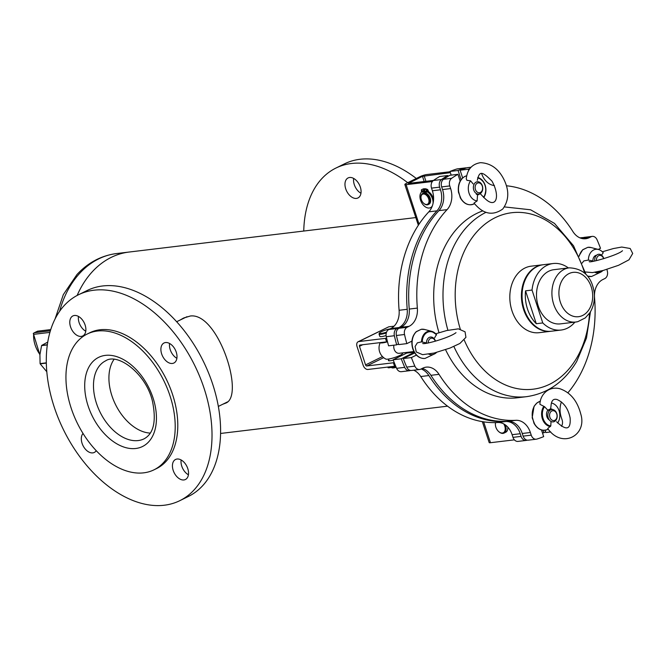 <?xml version="1.0" encoding="UTF-8"?>
<svg xmlns="http://www.w3.org/2000/svg" width="666" height="666" viewBox="0 0 666 666"><rect width="100%" height="100%" fill="white"/><g stroke="black" fill="none" stroke-linecap="round" stroke-linejoin="round"><path stroke-width="1" d="M226.282 402.747L224.75 403.28M182.226 318.989L184.407 317.665M77.139 295.454A95.521 71.87 -96.9 0 1 129.071 252.048A95.521 71.87 83.1 0 0 92.366 271.678A95.521 71.87 83.1 0 0 77.139 295.454M180.27 319.946L183.425 318.123L190.285 316.017C218.273 312.104 245.571 397.044 225.324 403.271L222.769 404.254M580.61 238.137L580.977 237.953A6.202 4.67 -96.9 0 1 582.134 237.612A6.202 4.67 -96.9 0 1 583.166 237.637M545.596 431.735A140.176 105.469 -96.9 0 1 543.822 432.783L542.465 432.942M543.822 432.783L542.998 430.253M527.164 440.159A140.176 105.469 -96.9 0 1 526.756 440.293A6.202 4.67 -96.9 0 1 526.123 440.426A6.202 4.67 -96.9 0 1 521.095 436.38L520.229 433.724A18.606 14.003 83.1 0 0 505.777 421.528A117.849 88.67 -96.9 0 1 428.871 375.557A18.606 14.003 83.1 0 0 421.145 368.964M526.123 440.426L518.015 441.4A6.202 4.67 -96.9 0 1 512.978 437.354L512.112 434.698A18.606 14.003 83.1 0 0 497.668 422.502A117.849 88.67 -96.9 0 1 420.754 376.531A18.606 14.003 83.1 0 0 413.703 370.204M410.481 370.438A6.202 4.67 -96.9 0 1 409.482 370.712L401.373 371.686A6.202 4.67 -96.9 0 1 396.603 368.323A140.176 105.469 -96.9 0 1 393.148 359.765L406.735 353.072A7.443 5.603 83.1 0 0 407.917 352.256M409.482 370.712A6.202 4.67 -96.9 0 1 404.712 367.349A140.176 105.469 -96.9 0 1 401.257 358.791L393.148 359.765M401.257 358.791L414.352 352.347M398.543 343.939L396.703 344.846L388.586 345.82A140.176 105.469 -96.9 0 1 386.263 336.705A6.202 4.67 -96.9 0 1 388.852 329.495L390.809 328.529A18.606 14.003 83.1 0 0 399.101 310.281A117.849 88.67 -96.9 0 1 428.812 211.838A18.606 14.003 83.1 0 0 432.384 190.776L431.518 188.12A6.202 4.67 -96.9 0 1 433.408 180.494A140.176 105.469 -96.9 0 1 439.677 176.515L447.793 175.541L448.052 176.34M396.703 344.846A140.176 105.469 -96.9 0 1 394.38 335.731A6.202 4.67 -96.9 0 1 396.969 328.521L398.926 327.555A18.606 14.003 83.1 0 0 407.217 309.307A117.849 88.67 -96.9 0 1 436.921 210.864A18.606 14.003 83.1 0 0 440.501 189.793L439.635 187.146A6.202 4.67 -96.9 0 1 441.525 179.52A140.176 105.469 -96.9 0 1 447.793 175.541M451.182 175.133L449.975 171.445A140.176 105.469 -96.9 0 1 456.751 169.006A6.202 4.67 -96.9 0 1 457.384 168.873L465.492 167.89A6.202 4.67 -96.9 0 1 466.483 167.915M461.097 179.67L458.091 170.471L449.975 171.445M458.091 170.471A140.176 105.469 -96.9 0 1 464.868 168.032A6.202 4.67 -96.9 0 1 465.492 167.89M114.028 359.382A43.481 27.689 -116.2 0 0 115.468 404.453A43.481 27.689 -116.2 0 0 150.3 433.091A43.481 27.689 63.8 0 1 115.468 404.453A43.481 27.689 63.8 0 1 114.028 359.382M218.34 406.426L227.531 401.898M186.988 316.708L176.656 321.728M160.506 465.526A75.674 48.193 63.8 0 1 153.988 469.83A75.674 48.193 63.8 0 1 77.339 423.218A75.674 48.193 63.8 0 1 87.163 334.049A75.674 48.193 63.8 0 1 160.972 375.249A75.674 48.193 63.8 0 1 160.506 465.526M87.163 334.049L89.735 332.775A75.674 48.193 63.8 0 1 163.553 373.984A75.674 48.193 63.8 0 1 163.087 464.26A75.674 48.193 63.8 0 1 156.568 468.564L153.988 469.83M175.325 361.913A11.164 7.11 63.8 0 1 173.876 363.02A11.164 7.11 63.8 0 1 162.571 356.144A11.164 7.11 63.8 0 1 164.019 342.99A11.164 7.11 63.8 0 1 174.65 348.626A11.164 7.11 63.8 0 1 175.325 361.913M176.89 358.308A11.164 7.11 63.8 0 1 169.589 343.481M84.199 334.848A11.164 7.11 -116.2 0 0 83.533 321.561A11.164 7.11 -116.2 0 0 72.902 315.925A11.164 7.11 -116.2 0 0 71.453 329.079A11.164 7.11 -116.2 0 0 82.759 335.955A11.164 7.11 -116.2 0 0 84.199 334.848M78.471 316.417A11.164 7.11 -116.2 0 0 85.764 331.243M83.034 433.474A11.164 7.11 -116.2 0 0 83.641 446.769A11.164 7.11 -116.2 0 0 94.297 452.447A11.164 7.11 -116.2 0 0 95.737 451.34A11.164 7.11 -116.2 0 0 96.229 450.691M186.855 478.404A11.164 7.11 63.8 0 1 185.414 479.512A11.164 7.11 63.8 0 1 174.109 472.635A11.164 7.11 63.8 0 1 175.558 459.473A11.164 7.11 63.8 0 1 186.189 465.109A11.164 7.11 63.8 0 1 186.855 478.404M188.428 474.791A11.164 7.11 63.8 0 1 181.127 459.965M194.647 489.294A114.743 73.077 63.8 0 1 179.828 500.666A114.743 73.077 63.8 0 1 63.595 429.986A114.743 73.077 63.8 0 1 78.488 294.763A114.743 73.077 63.8 0 1 187.795 352.697A114.743 73.077 63.8 0 1 194.647 489.294M78.488 294.763L87.071 290.543A114.743 73.077 63.8 0 1 196.378 348.476A114.743 73.077 63.8 0 1 203.23 485.073A114.743 73.077 63.8 0 1 188.411 496.445L179.828 500.666M353.663 178.43A11.164 7.11 -116.2 0 0 360.955 193.257M348.851 177.647A11.164 7.11 -116.2 0 0 348.093 177.939A11.164 7.11 -116.2 0 0 346.645 191.092A11.164 7.11 -116.2 0 0 357.95 197.969A11.164 7.11 -116.2 0 0 359.673 185.398A11.164 7.11 -116.2 0 0 348.851 177.647M416.292 178.471A114.743 73.077 -116.2 0 0 352.339 160.822A114.743 73.077 -116.2 0 0 344.505 163.836L335.922 168.057A114.743 73.077 -116.2 0 0 303.754 231.044M407.709 182.7A114.743 73.077 -116.2 0 0 343.756 165.043A114.743 73.077 -116.2 0 0 335.922 168.057M606.926 269.405A140.176 105.469 -96.9 0 1 607.384 271.37A6.202 4.67 -96.9 0 1 604.795 278.579L602.83 279.545A18.606 14.003 83.1 0 0 594.547 297.794A117.849 88.67 -96.9 0 1 567.882 392.823M561.405 401.931A18.606 14.003 83.1 0 0 561.263 417.299L562.129 419.955A6.202 4.67 -96.9 0 1 561.48 426.282M550.757 431.943L545.854 432.534L545.096 430.219M541.491 429.961L543.672 436.63A140.176 105.469 -96.9 0 1 536.896 439.069A6.202 4.67 -96.9 0 1 536.263 439.202A6.202 4.67 -96.9 0 1 531.235 435.156L530.369 432.509A18.606 14.003 83.1 0 0 515.925 420.313A117.849 88.67 -96.9 0 1 439.011 374.342A18.606 14.003 83.1 0 0 426.223 367.141A18.606 14.003 83.1 0 0 422.744 368.181L420.787 369.139A6.202 4.67 -96.9 0 1 419.63 369.488A6.202 4.67 -96.9 0 1 414.851 366.125A140.176 105.469 -96.9 0 1 411.397 357.567L403.288 358.549L414.71 352.922M536.263 439.202L528.155 440.176A6.202 4.67 -96.9 0 1 523.118 436.13L522.252 433.483A18.606 14.003 83.1 0 0 507.808 421.287A117.849 88.67 -96.9 0 1 430.902 375.316A18.606 14.003 83.1 0 0 422.244 368.423M419.63 369.488L411.513 370.463A6.202 4.67 -96.9 0 1 406.743 367.099A140.176 105.469 -96.9 0 1 403.288 358.549M411.397 357.567L416.433 355.095M411.921 341.125L406.843 343.623L398.726 344.597A140.176 105.469 -96.9 0 1 396.403 335.481A6.202 4.67 -96.9 0 1 398.992 328.271L400.957 327.314A18.606 14.003 83.1 0 0 409.24 309.066A117.849 88.67 -96.9 0 1 438.952 210.623A18.606 14.003 83.1 0 0 442.524 189.552L441.658 186.905A6.202 4.67 -96.9 0 1 443.548 179.271A140.176 105.469 -96.9 0 1 449.825 175.291L457.933 174.317L460.164 181.144M406.843 343.623A140.176 105.469 -96.9 0 1 404.52 334.507A6.202 4.67 -96.9 0 1 407.109 327.297L409.066 326.332A18.606 14.003 83.1 0 0 417.357 308.092A117.849 88.67 -96.9 0 1 447.069 209.64A18.606 14.003 83.1 0 0 450.641 188.578L449.775 185.922A6.202 4.67 -96.9 0 1 451.665 178.297A140.176 105.469 -96.9 0 1 457.933 174.317M462.645 177.947L460.114 170.23A140.176 105.469 -96.9 0 1 466.891 167.782A6.202 4.67 -96.9 0 1 467.524 167.649L471.004 167.233M468.648 170.513L468.231 169.247L460.114 170.23M468.231 169.247A140.176 105.469 -96.9 0 1 469.871 168.598M481.676 173.793A18.606 14.003 83.1 0 0 494.447 185.548M506.385 185.772A117.849 88.67 -96.9 0 1 572.893 231.535A18.606 14.003 83.1 0 0 585.68 238.736A18.606 14.003 83.1 0 0 589.16 237.704L591.117 236.738A6.202 4.67 -96.9 0 1 592.274 236.388A6.202 4.67 -96.9 0 1 597.044 239.752A140.176 105.469 -96.9 0 1 600.499 248.31L598.243 249.425M581.543 238.428L583 237.712A6.202 4.67 -96.9 0 1 584.165 237.362L592.274 236.388M439.002 332.692A95.521 71.87 -96.9 0 1 482.858 210.847M453.879 346.47A95.521 71.87 -96.9 0 0 526.656 396.653L517.357 397.777A95.521 71.87 -96.9 0 1 445.562 349.692M386.605 338.145A3.721 0.624 161.9 0 1 385.456 338.361L358.783 341.566L388.769 326.806L394.081 326.173M394.247 362.629A3.721 0.624 161.9 0 1 393.431 362.77L366.758 365.975A1.24 0.791 -116.2 0 1 365.567 364.91L359.49 346.312A1.24 0.791 -116.2 0 1 359.757 345.105A1.24 0.791 -116.2 0 1 359.923 345.055L386.596 341.849A3.721 0.624 -18.1 0 0 387.47 341.691M390.692 366.725L390.95 367.507A10.048 1.69 -18.1 0 0 393.856 366.866L395.637 366.067A3.721 0.624 161.9 0 1 394.572 366.258L393.431 362.77M358.783 341.566A4.962 3.163 -116.2 0 0 358.108 341.766A4.962 3.163 -116.2 0 0 357.059 346.603L363.137 365.201A4.962 3.163 -116.2 0 0 367.898 369.464L394.572 366.258M393.273 360.115A6.826 1.149 161.9 0 1 388.37 360.564A6.826 1.149 161.9 0 1 388.811 359.923M388.769 326.806L358.108 341.766M450.074 171.745L426.723 174.55A4.962 0.833 -18.1 0 0 420.046 176.632L406.318 183.383A4.962 0.833 -18.1 0 0 404.845 184.54A4.962 0.833 -18.1 0 0 406.127 184.682L432.351 181.535M450.374 172.661L422.477 176.34L408.383 183.383L433.491 180.436M426.931 191.408A0.916 0.583 63.8 0 1 425.79 191.65A0.916 0.583 63.8 0 1 426.931 191.408A6.826 4.346 -116.2 0 0 426.731 191.375M404.845 184.54L418.348 225.241M514.385 439.843L490.467 442.715A4.962 0.833 161.9 0 1 489.177 442.574L482.342 421.653M428.754 199.167A5.586 3.555 63.8 0 1 427.922 203.946A5.586 3.555 63.8 0 1 423.751 203.355A5.586 3.555 63.8 0 1 420.97 197.71A5.586 3.555 63.8 0 1 424.142 194.039A5.586 3.555 63.8 0 1 428.754 199.167M420.97 197.527A6.202 3.946 63.8 0 1 420.954 197.327A6.202 3.946 63.8 0 1 422.685 193.465L423.418 193.107A6.202 3.946 63.8 0 1 430.336 198.585A6.202 3.946 63.8 0 1 428.896 204.229L428.163 204.595A6.202 3.946 63.8 0 1 424.042 203.605A6.202 3.946 63.8 0 1 423.892 203.471M422.685 193.465A6.202 3.946 63.8 0 1 429.603 198.943A6.202 3.946 63.8 0 1 428.163 204.595M432.4 205.727A9.108 5.803 63.8 0 1 430.527 207.659A9.108 5.803 63.8 0 1 421.769 202.914A9.108 5.803 63.8 0 1 421.47 192.058L421.378 189.86A10.048 6.402 63.8 0 1 421.844 189.585L422.702 189.169A10.048 6.402 63.8 0 1 424.325 188.744L423.468 189.169L424.4 192.84M425.258 192.899L424.309 189.186A10.048 6.402 63.8 0 1 426.781 189.985L427.805 192.199A9.108 5.803 63.8 0 1 433.025 203.521M433.574 199.226A9.108 5.803 63.8 0 0 428.663 191.775L427.639 189.569A10.048 6.402 63.8 0 0 425.166 188.761L424.309 189.186M431.951 206.893A9.108 5.803 63.8 0 1 431.385 207.234L430.527 207.659M422.768 190.634A0.916 0.583 -116.2 0 0 423.226 191.558M423.193 191.325A0.916 0.583 -116.2 0 0 422.053 191.567A0.916 0.583 -116.2 0 0 423.193 191.325M426.964 191.65A0.916 0.583 63.8 0 1 426.506 190.717M421.844 189.585A10.048 6.402 63.8 0 1 423.468 189.169M479.953 193.723A6.202 4.67 83.1 0 0 482.55 186.563A6.202 4.67 83.1 0 0 477.306 181.751A6.202 4.67 83.1 0 0 473.418 188.47A6.202 4.67 83.1 0 0 478.787 194.072A6.202 4.67 83.1 0 0 479.953 193.723M480.377 192.466A4.962 3.73 83.1 0 0 481.077 184.024A4.962 3.73 83.1 0 0 475.124 186.955A4.962 3.73 83.1 0 0 480.377 192.466M466.958 180.353L470.571 180.811A11.788 8.866 83.1 0 0 469.055 193.215A11.788 8.866 83.1 0 0 477.122 200.932L474.009 203.047C483.091 214.169 492.673 216.159 502.755 209.016C508.982 200.541 509.407 190.759 504.02 179.67C498.684 168.848 490.842 163.178 480.494 162.671C472.011 164.077 467.257 169.464 466.25 178.846L466.958 180.353M466.716 175.766A14.694 11.056 83.1 0 0 465.118 176.357A14.694 11.056 83.1 0 0 461.322 179.645A14.694 11.056 83.1 0 0 458.658 191.675L460.298 197.835C464.077 204.162 468.789 206.127 474.417 203.738A14.694 11.056 83.1 0 1 460.805 198.268L458.474 192.291C457.625 184.79 459.773 179.487 464.935 176.382L466.716 175.724M477.43 194.43A5.195 3.913 83.1 0 0 477.522 194.414L480.161 193.781A5.819 4.379 83.1 0 0 480.452 193.431M480.161 193.781L477.505 195.105L477.522 194.414M483.608 197.253L480.303 193.731M470.571 180.811L473.076 183.866M477.505 195.105L477.122 200.932M579.187 256.202A14.694 11.056 83.1 0 1 582.9 249.733L587.77 247.344L582.733 249.717M587.587 276.157L591.608 276.482L600.89 272.053A11.905 8.958 -96.9 0 1 594.738 272.294M601.589 255.02L603.246 252.797A11.788 8.866 83.1 0 0 598.468 249.484A11.788 8.866 83.1 0 0 588.386 260.073L583.807 260.922L582.159 263.07M591.142 247.552L587.77 247.344A14.694 11.056 83.1 0 1 591.142 247.552L598.468 249.484M596.578 255.228A5.819 4.379 83.1 0 0 592.923 261.13M592.848 260.98L588.386 260.073M603.779 258.691A6.202 4.67 83.1 0 0 598.634 254.27A6.202 4.67 83.1 0 0 594.738 260.964M603.646 258.733A4.962 3.73 83.1 0 0 599.217 255.478A4.962 3.73 83.1 0 0 596.461 260.606M495.646 422.594A6.826 4.346 -116.2 0 0 495.396 424.758A6.826 4.346 -116.2 0 0 498.792 431.66A6.826 4.346 -116.2 0 0 504.12 432.167A6.826 4.346 -116.2 0 0 504.62 425.649A6.826 4.346 -116.2 0 0 503.787 423.926M498.934 431.784A7.443 4.737 -116.2 0 0 499.084 431.909A7.443 4.737 -116.2 0 0 504.029 433.091A7.443 4.737 -116.2 0 0 505.444 425.349A7.443 4.737 -116.2 0 0 505.228 424.825M495.504 422.594A7.443 4.737 -116.2 0 0 495.379 424.384A7.443 4.737 -116.2 0 0 495.387 424.575M504.029 433.091L505.744 432.251A7.443 4.737 -116.2 0 0 507.783 427.097M540.409 401.248A14.694 11.056 83.1 0 0 532.359 417.157L533.999 423.326C537.653 429.487 542.249 431.51 547.777 429.403A14.694 11.056 83.1 0 0 548.118 429.229L547.777 429.403A14.694 11.056 83.1 0 1 534.507 423.759L532.176 417.782L534.065 406.277L537.129 402.78L540.417 401.215M551.023 421.445L550.79 425.932L547.71 428.538C562.162 449.25 587.429 435.356 580.777 414.044C577.289 400.724 570.279 392.274 559.765 388.694C547.502 385.681 539.801 396.145 539.943 404.329L544.522 406.676L547.827 410.198L550.615 408.824L549.791 409.607M557.642 423.002A11.788 8.866 83.1 0 0 559.249 411.305A11.788 8.866 83.1 0 0 552.081 403.188A11.788 8.866 83.1 0 0 551.465 403.055M548.135 410.423L547.968 410.148A5.819 4.379 83.1 0 0 549.308 419.955M552.688 409.573A5.819 4.379 83.1 0 0 550.491 408.916M550.615 408.824L551.032 405.81C551.373 400.566 553.388 398.476 557.067 399.533C563.902 402.555 568.256 408.699 570.129 417.965C570.928 429.77 566.416 431.035 556.585 421.761M550.957 409.665A5.195 3.913 83.1 0 0 549.891 409.598A5.195 3.913 83.1 0 0 549.791 409.615L548.143 410.423M550.607 409.915A6.202 4.67 83.1 0 0 548.01 417.066A6.202 4.67 83.1 0 0 553.246 421.878A6.202 4.67 83.1 0 0 557.142 415.168A6.202 4.67 83.1 0 0 551.773 409.565A6.202 4.67 83.1 0 0 550.607 409.915M551.798 410.98A4.962 3.73 83.1 0 0 551.107 419.413A4.962 3.73 83.1 0 0 557.051 416.491A4.962 3.73 83.1 0 0 551.798 410.98M389.793 366.833L390.06 367.649L390.859 367.224M388.12 367.682L388.145 367.757A10.048 1.69 -18.1 0 0 390.06 367.649M391.3 367.441A6.202 1.041 -18.1 0 0 391.375 367.49L392.141 367.865A5.586 0.941 -18.1 0 0 396.17 367.332M390.085 328.887A6.826 1.149 -18.1 0 0 383.516 330.777A6.826 1.149 -18.1 0 0 379.47 333.033A6.826 1.149 -18.1 0 0 386.571 332.126M379.47 333.033L379.079 333.791A7.443 1.249 -18.1 0 0 379.037 334.024A7.443 1.249 -18.1 0 0 386.297 332.975M379.037 334.024L379.795 336.355A7.443 1.249 -18.1 0 0 386.097 335.597M391.375 367.49A6.202 1.041 -18.1 0 0 395.97 366.866M425.133 358.416A14.694 11.056 83.1 0 1 415.8 354.071A14.694 11.056 83.1 0 1 413.045 348.826A14.694 11.056 83.1 0 1 416.425 331.668L421.295 329.279L416.258 331.651C412.013 336.097 410.855 341.825 412.77 348.826C415.293 355.511 419.364 358.716 424.991 358.45L434.69 353.846A11.788 8.866 83.1 0 0 436.538 352.447M426.373 342.915L421.52 341.866L417.332 342.857L415.101 346.503L416.25 351.964L422.594 354.67L434.157 353.038L450.091 348.027L459.923 343.456L465.925 337.337L465.059 331.81L458.358 328.846L446.72 330.536L435.747 333.766M428.762 354.145A11.788 8.866 83.1 0 0 434.69 353.846M424.667 329.487L421.295 329.279A14.694 11.056 83.1 0 1 424.667 329.487L431.693 331.335A11.905 8.958 -96.9 0 1 436.421 334.565L434.657 337.77M422.277 341.999A11.297 8.5 83.1 0 1 427.372 332.334A11.297 8.5 83.1 0 1 436.496 335.031L436.421 334.565M435.497 341.159A6.202 4.67 83.1 0 0 435.472 341.092A6.202 4.67 83.1 0 0 430.444 337.046A6.202 4.67 83.1 0 0 426.498 343.206M402.838 352.863A12.404 12.404 0 0 1 402.472 353.646A8.858 1.49 161.9 0 1 399.883 355.428A8.858 1.49 161.9 0 1 391.641 358.4A8.858 1.49 161.9 0 1 385.864 359.074A12.404 12.404 0 0 1 380.253 342.607M413.902 351.531L399.2 353.296A6.202 4.67 -96.9 0 1 394.164 349.25A6.202 4.67 -96.9 0 1 393.914 345.179M380.353 342.599A8.858 1.49 -18.1 0 0 382.642 342.865A8.858 1.49 -18.1 0 0 387.504 341.8M435.348 341.2A4.962 3.73 83.1 0 0 431.085 338.245A4.962 3.73 83.1 0 0 428.246 342.898M543.081 264.743A33.491 25.2 83.1 0 0 542.757 264.777L531.16 266.175A33.491 25.2 83.1 0 0 510.83 306.56A33.491 25.2 83.1 0 0 539.152 332.684L550.757 331.285A33.491 25.2 83.1 0 0 551.082 331.243M542.757 264.777A33.491 25.2 83.1 0 0 522.427 305.161A33.491 25.2 83.1 0 0 550.757 331.285M553.146 263.528L543.406 264.702A33.491 25.2 83.1 0 0 524.234 309.357A33.491 25.2 83.1 0 0 551.406 331.21L561.138 330.036A33.491 25.2 -96.9 0 1 542.773 322.935L536.288 323.718A33.491 25.2 83.1 0 1 525.541 290.842L532.034 290.06A33.491 25.2 -96.9 0 1 553.146 263.528A33.491 25.2 -96.9 0 1 568.389 267.94M574.908 322.136A33.491 25.2 -96.9 0 1 561.138 330.036M532.034 290.06L542.773 322.935M525.541 290.842L536.288 323.718M569.297 267.832C583.466 268.515 591.766 276.731 594.18 292.466C594.979 299.983 593.581 306.685 589.984 312.57L585.281 317.915L577.805 321.67L575.815 322.028A27.289 20.538 83.1 0 1 552.164 297.386A27.289 20.538 83.1 0 1 569.297 267.832L553.879 269.688A27.289 20.538 83.1 0 0 552.131 270.005A27.289 20.538 83.1 0 0 536.913 300.408A27.289 20.538 83.1 0 0 560.397 323.876L575.815 322.028A27.289 20.538 83.1 0 0 577.564 321.711M47.344 344.738L41.692 345.413L47.744 342.099M47.311 344.93L41.575 345.621A18.548 13.953 -96.9 0 1 41.692 345.413M46.803 371.745L40.176 363.844A18.548 13.953 -96.9 0 1 40.093 363.594L39.918 354.72L41.575 345.621M46.329 363.103L40.176 363.844M46.32 362.845L40.093 363.594M49.908 332.384L33.65 334.34L33.3 333.4L33.575 334.099L33.3 333.4L34.607 332.692L50.366 330.802M50.741 329.595L37.546 331.185L34.008 332.925L37.479 331.343M580.977 237.953L580.344 238.028M521.095 436.38L512.978 437.354M520.229 433.724L512.112 434.698M505.777 421.528L497.668 422.502M428.871 375.557L420.754 376.531M404.712 367.349L396.603 368.323M414.252 352.172L406.735 353.072M394.38 335.731L386.263 336.705M396.969 328.521L388.852 329.495M398.926 327.555L390.809 328.529M407.217 309.307L399.101 310.281M436.921 210.864L428.812 211.838M440.501 189.793L432.384 190.776M439.635 187.146L431.518 188.12M441.525 179.52L433.408 180.494M464.868 168.032L456.751 169.006M101.923 363.295A43.481 27.689 -116.2 0 0 101.657 415.159A43.481 27.689 -116.2 0 0 144.064 438.836C153.729 433.641 156.518 421.045 152.422 401.057C145.871 373.268 117.574 352.597 105.669 360.814A43.481 27.689 -116.2 0 0 101.923 363.295M94.356 360.189A49.684 31.643 63.8 0 1 154.895 404.662A49.684 31.643 63.8 0 1 112.479 440.967A49.684 31.643 63.8 0 1 94.356 360.189M531.235 435.156L523.118 436.13M530.369 432.509L522.252 433.483M515.925 420.313L507.808 421.287M439.011 374.342L430.902 375.316M414.851 366.125L406.743 367.099M404.52 334.507L396.403 335.481M407.109 327.297L398.992 328.271M409.066 326.332L400.957 327.314M417.357 308.092L409.24 309.066M447.069 209.64L438.952 210.623M450.641 188.578L442.524 189.552M449.775 185.922L441.658 186.905M451.665 178.297L443.548 179.271M470.945 167.299L466.891 167.782M589.16 237.704L582.059 238.553M591.117 236.738L583 237.712M366.758 365.975L383.658 357.659M386.596 341.849L385.456 338.361M365.567 364.91L382.484 356.585M359.49 346.312L362.737 344.713M424.15 175.816L425.957 181.343M406.127 184.682L419.039 224.192M422.477 176.34L424.184 181.56M490.467 442.715L483.649 421.861M427.639 189.569L426.781 189.985M428.03 190.11L427.172 190.526M428.33 191.275L427.464 191.691M428.663 191.775L427.805 192.199M477.772 177.556A11.905 8.958 -96.9 0 1 478.08 177.631A11.905 8.958 -96.9 0 1 485.281 185.681A11.905 8.958 -96.9 0 1 483.849 197.419M483.649 197.194A11.297 8.5 83.1 0 0 485.081 185.539A11.297 8.5 83.1 0 0 477.647 178.03M589.502 313.303A88.886 66.875 -96.9 0 1 576.681 358.067A88.886 66.875 -96.9 0 1 464.285 340.143M460.248 329.012A88.886 66.875 -96.9 0 1 496.903 216.883A88.886 66.875 -96.9 0 1 584.665 273.068M447.918 330.253A95.521 71.87 -96.9 0 1 486.022 212.312M587.487 276.04A14.694 11.056 83.1 0 0 591.608 276.482M602.847 270.554A11.905 8.958 -96.9 0 1 600.89 272.053L602.872 270.546M596.203 272.044A11.297 8.5 83.1 0 0 602.072 270.754M550.382 426.556A11.905 8.958 -96.9 0 1 542.365 418.781A11.905 8.958 -96.9 0 1 543.806 406.368M544.522 406.676A11.297 8.5 83.1 0 0 543.09 418.539A11.297 8.5 83.1 0 0 550.79 425.932M393.689 366.358L393.856 366.866M387.912 367.058L388.145 367.757M421.52 341.866A11.905 8.958 -96.9 0 1 431.693 331.335L436.546 334.648M579.903 316.45A22.328 16.8 83.1 0 0 587.945 280.195A22.328 16.8 83.1 0 0 559.557 286.979A22.328 16.8 83.1 0 0 579.903 316.45M55.07 318.939L63.32 294.638L76.956 274.542C88.079 262.579 101.265 255.586 116.525 253.555A95.521 71.87 83.1 0 0 79.82 273.185A95.521 71.87 83.1 0 0 59.624 311.28M33.65 334.34A22.378 14.252 -116.2 0 0 39.935 354.52M50.724 329.637L37.604 331.218M415.642 217.591L116.525 253.555M447.535 406.168L220.571 433.458M582.134 237.612L579.944 237.87M476.357 194.364L478.787 194.072M483.741 197.611C487.753 188.603 485.872 181.943 478.08 177.631L477.772 177.547M482.883 196.27C495.288 210.756 501.215 197.877 491.999 181.169C481.901 170.971 479.403 170.854 477.331 180.328M526.656 396.653C547.852 393.514 564.527 381.793 576.681 361.496L586.471 338.062L590.451 311.805M585.947 274.3L573.534 245.787L554.495 223.41L530.594 209.79L504.437 206.918M579.029 255.886L582.717 249.733M589.194 261.563C588.886 263.428 618.523 254.953 622.477 250.724L622.477 250.732M585.256 271.961L592.465 272.594L603.13 270.479L618.548 265.301L628.979 259.823L632.7 253.471L630.169 248.485L621.753 247.044L613.361 248.56L602.347 251.79M552.081 403.188L551.473 403.03M549.05 409.89L551.773 409.565M387.87 367.058L388.087 367.74M400.607 356.094L400.316 355.211M389.102 360.83L388.528 359.066M456.002 332.659L455.944 332.709C449.791 337.612 425.258 344.613 422.793 343.506L422.719 343.498M33.3 333.416L39.902 354.978"/></g></svg>
